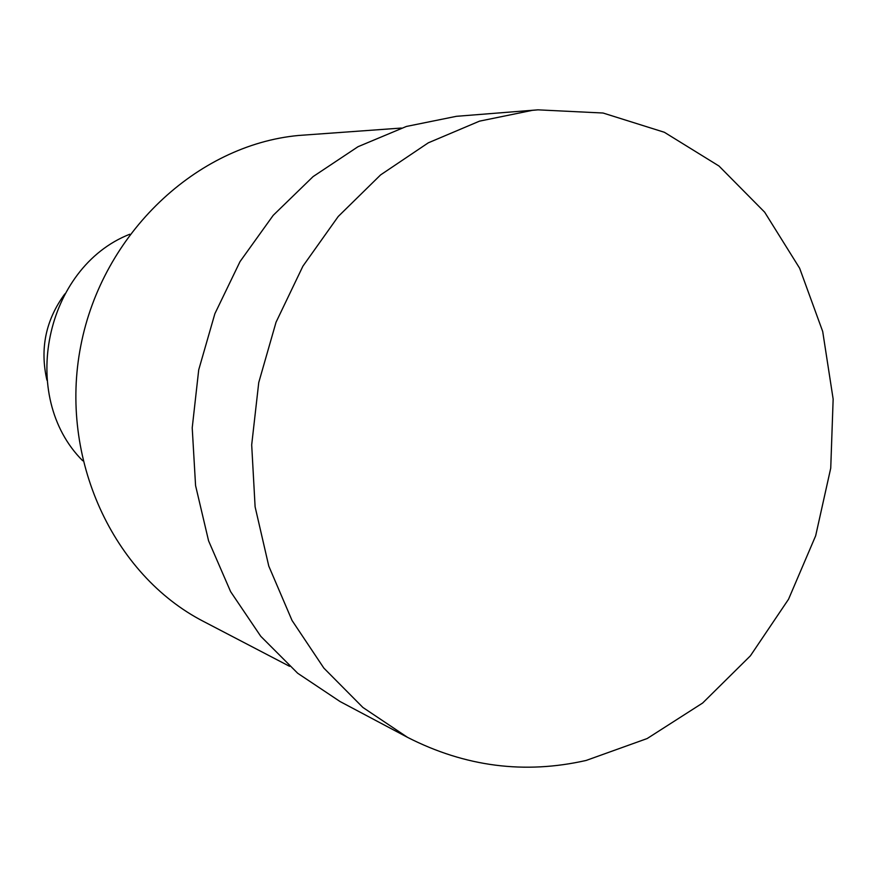 <?xml version="1.0" encoding="UTF-8"?>
<svg xmlns="http://www.w3.org/2000/svg" width="877" height="877" viewBox="0 0 877 877"><rect width="100%" height="100%" fill="white"/><g stroke="black" fill="none" stroke-linecap="round" stroke-linejoin="round"><path stroke-width="1.32" d="M401.359 128.053L298.399 135.486C196.821 145.012 102.379 233.381 80.772 345.878C58.693 458.287 113.188 575.104 203.738 621.552L289.574 666.312M129.763 234.236C44.99 267.518 18.209 396.47 82.723 460.765M64.832 293.927C45.736 319.941 39.761 348.684 46.919 380.158M537.908 109.844L456.402 116.312L406.391 126.452L358.024 146.7L313.067 176.617L273.218 215.325L240.046 261.565L214.876 313.703L198.717 369.842L192.216 427.855L195.571 485.573L208.583 540.846L230.629 591.668L260.754 636.285L297.709 673.273L340.035 701.523L407.586 737.382L362.892 707.454L323.865 668.11L292.041 620.467L268.779 566.082L255.108 506.829L251.688 444.869L258.748 382.536L276.047 322.21L302.916 266.159L338.237 216.476L380.596 174.907L428.294 142.83L479.511 121.147L532.35 110.349L537.908 109.844L603.058 113.023L664.36 132.274L718.997 166.027L764.667 212.19L799.649 268.252L822.703 331.495L833.15 399.09L830.738 468.132L815.665 535.781L788.544 599.243L750.394 655.832L702.652 703.025L647.16 738.544L586.187 760.436C524.621 774.402 465.084 766.717 407.586 737.382"/></g></svg>
